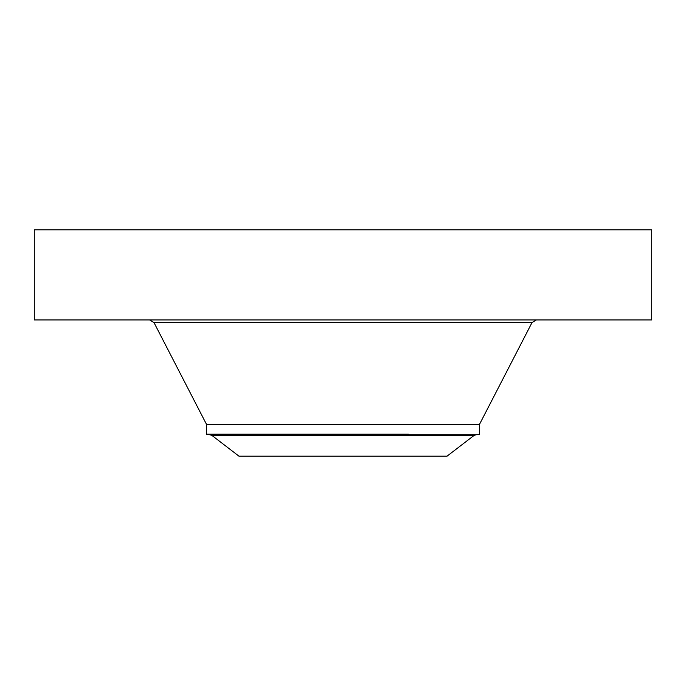 <?xml version="1.0" encoding="UTF-8"?>
<svg xmlns="http://www.w3.org/2000/svg" width="686" height="686" viewBox="0 0 686 686"><rect width="100%" height="100%" fill="white"/><g stroke="black" fill="none" stroke-linecap="round" stroke-linejoin="round"><path stroke-width="1.03" d="M34.3 229.81L651.7 229.81L651.7 319.95L34.3 319.95L34.3 229.81M293.128 456.19L447.023 456.19L473.623 435.773L212.377 435.773L238.977 456.19L293.128 456.19M473.623 435.773L475.741 434.847L210.259 434.847L206.555 434.195L206.555 424.471L479.445 424.471L531.984 322.626L536.375 319.95M206.555 434.195L408.419 434.195M206.555 424.471L154.016 322.626L531.984 322.626M154.016 322.626L149.625 319.95M475.741 434.847L479.445 434.195L479.445 424.471M210.259 434.847L212.377 435.773"/></g></svg>
